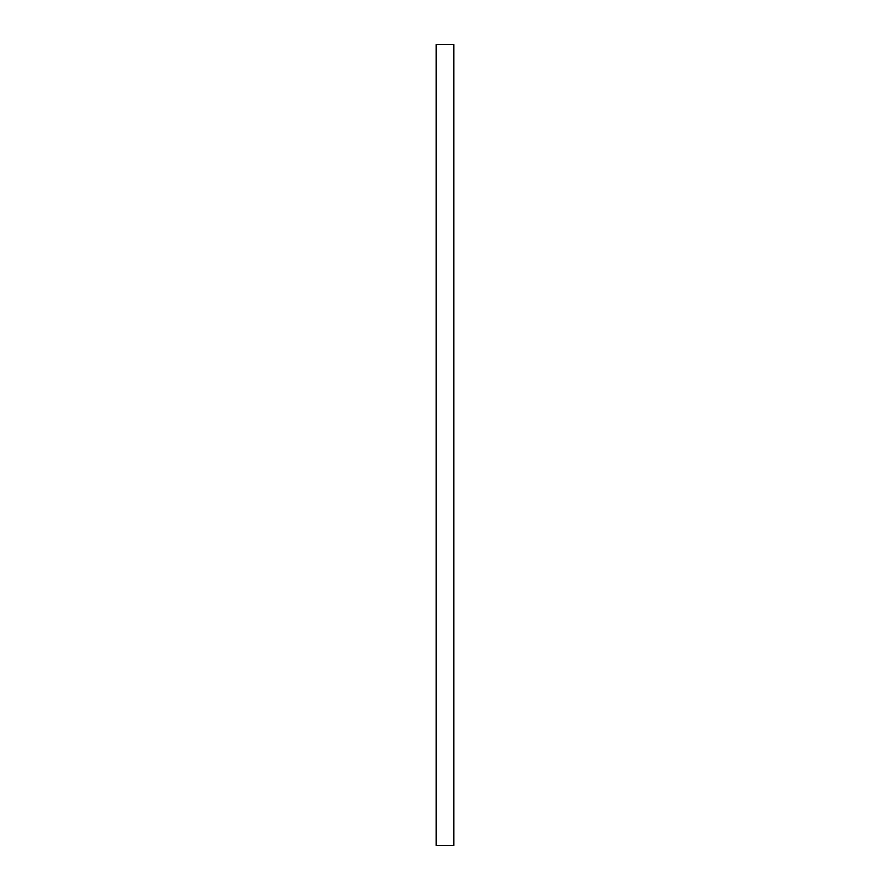 <?xml version="1.0" encoding="UTF-8"?>
<svg xmlns="http://www.w3.org/2000/svg" width="890" height="890" viewBox="0 0 890 890"><rect width="100%" height="100%" fill="white"/><g stroke="black" fill="none" stroke-linecap="round" stroke-linejoin="round"><path stroke-width="1.33" d="M453.811 445L453.811 845.5L436.189 845.5L436.189 44.5L453.811 44.5L453.811 445"/></g></svg>
